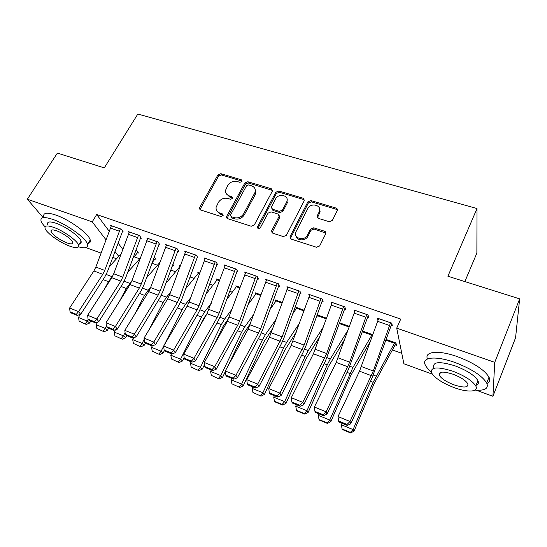 <?xml version="1.0" encoding="UTF-8"?>
<svg xmlns="http://www.w3.org/2000/svg" width="547" height="547" viewBox="0 0 547 547"><rect width="100%" height="100%" fill="white"/><g stroke="black" fill="none" stroke-linecap="round" stroke-linejoin="round"><path stroke-width="0.82" d="M241.993 181.467L241.33 179.792L220.838 173.672L217.932 174.883L199.286 208.209L200.421 209.898L221.043 216.537L223.299 215.224L222.492 213.925L219.798 213.056C217.063 212.017 215.833 210.096 216.099 207.299L218.39 202.383C220.742 198.944 223.908 197.631 227.88 198.452L230.567 199.286L232.646 198.424L231.99 196.715L229.302 195.888C226.533 194.855 225.296 192.941 225.603 190.144L227.832 185.426C230.157 182.035 233.295 180.736 237.254 181.515L239.928 182.322L241.993 181.467M242.123 181.153L221.426 174.937L218.526 176.148L199.928 209.658M223.306 215.217L220.4 214.267L219.798 213.056M232.79 198.041L229.884 197.118L229.302 195.888M329.232 221.706L332.364 220.42L337.253 210.595C337.67 209.405 337.267 208.557 336.036 208.065L310.956 200.578L307.886 201.843L289.999 236.701L291.209 239.114L316.501 247.251L319.674 245.952L325.711 233.808C326.142 232.584 325.738 231.716 324.501 231.203L313.636 227.812L310.511 229.09L307.517 235.019C304.542 241.535 293.028 238.451 295.893 231.955L307.831 208.564C310.778 202.144 322.354 205.228 319.304 211.675L317.171 215.921L318.388 218.383L329.232 221.706M432.349 374.169L403.871 363.762L396.712 328.138L400.725 319.086L96.689 214.533L92.211 221.856L105.954 239.716M396.712 328.138L494.755 362.36L492.922 396.301L476.177 390.182M43.151 217.576L27.35 199.217L57.373 153.092L104.286 167.888L137.837 114.022L477.005 208.544L447.904 276.235L519.65 298.86L494.755 362.36M27.35 199.217L92.211 221.856M272.324 191.183L271.291 188.736L247.832 181.734L244.878 182.958L226.431 216.749L227.6 218.643L251.23 226.246L254.28 224.988L272.324 191.183M278.867 190.999L303.12 198.24L304.228 200.742L286.416 235.292L283.305 236.571L272.768 233.179L271.565 230.923L279.182 216.243L277.985 214.021L271.114 211.887L268.071 213.145L260.393 227.627C258.765 229.015 257.774 228.803 257.418 227.005L275.859 192.243L278.867 190.999L279.339 192.264L303.537 199.498L303.12 198.24M464.861 281.582L476.868 253.056L477.005 208.544M367.536 317.096L368.699 317.506L368.008 314.894L354.018 310.033L354.559 311.858M362.524 331.038L372.767 334.689M321.985 301.219L323.099 301.609L322.135 298.956L308.781 294.32L309.37 295.824M316.939 315.147L317.287 316.036M317.055 314.826L326.484 318.19M278.478 286.054L279.544 286.423L278.327 283.736L265.568 279.305L266.184 280.59M282.307 302.436L275.421 299.988L275.962 301.117M236.878 271.551L237.897 271.907L236.454 269.192L224.256 264.953L224.872 266.074M240.085 287.387L235.798 285.855L236.352 286.86M197.064 257.671L198.035 258.013L196.394 255.271L184.708 251.21L185.324 252.208M199.696 272.987L197.795 272.31L198.356 273.213L198.725 272.638M158.917 244.372L159.847 244.694L158.015 241.938L146.822 238.048L147.43 238.943M172.879 265.35L173.782 265.671L172.838 264.256M122.337 231.62L123.232 231.935L121.229 229.159L110.487 225.426L111.089 226.239M137.605 252.735L138.473 253.042L136.641 250.505L135.834 250.218M96.689 214.533L109.126 231.128M118.049 243.025L122.74 249.288M134.241 256.851L139.69 258.813M151.916 263.223L157.461 265.227M170.732 270.013L175.594 271.763M189.953 276.939L194.096 278.437M209.59 284.023L212.995 285.247M229.658 291.257L232.284 292.207M250.17 298.655L251.982 299.312M271.141 306.217L272.105 306.566M392.589 350.018L401.778 353.328M155.068 258.977L155.95 259.292L154.254 256.851M140.435 237.931L141.352 238.246L139.43 235.483L128.463 231.668L129.071 232.523M180.154 266.02L179.368 265.739L179.929 266.601M177.789 250.95L178.739 251.285L177.002 248.536L165.563 244.557L166.179 245.5M219.668 280.105L216.598 279.011L217.159 279.961M216.756 264.536L217.754 264.885L216.209 262.157L204.263 258.006L204.886 259.059M260.96 294.826L255.401 292.85L255.948 293.91M257.452 278.724L258.492 279.086L257.158 276.385L244.687 272.05L245.302 273.247M304.146 310.224L295.879 307.277L296.406 308.487M299.988 293.554L301.076 293.93L299.982 291.264L286.936 286.724L287.537 288.112M339.523 322.839L349.355 326.347M344.494 309.069L345.636 309.465L344.801 306.833L331.14 302.088L331.708 303.735M395.296 344.883L396.438 345.294L395.946 342.955L386.066 339.434M391.119 325.321L392.308 325.738L391.761 323.147L377.444 318.169L377.943 320.214M519.65 298.86L515.568 337.786L492.922 396.301M116.545 258.772L112.744 257.384M101.004 253.097L85.927 247.586M114.952 251.408L118.761 256.358M226.663 217.214L226.472 217.562M226.328 193.747L229.884 197.118M216.92 211.005L220.4 214.267M272.543 190.438L248.365 182.999L245.418 184.223L226.998 218.321M248.605 184.92L246.526 185.782L230.547 214.957L231.217 216.715L234.089 217.638C238.157 218.506 241.371 217.18 243.736 213.651L255.21 192.045C255.736 188.988 254.485 186.896 251.463 185.782L248.605 184.92M230.978 216.612L231.798 217.918L231.217 216.715M255.217 189.46L255.736 193.296L255.141 194.807L244.29 214.862C241.931 218.383 238.724 219.709 234.67 218.841L231.798 217.918M304.44 200.052L303.537 199.498M279.278 215.737L279.524 217.788L271.975 232.701M279.339 192.264L276.338 193.501L257.91 228.345M286.56 202.226L286.908 201.419C289.247 195.265 278.457 192.913 275.62 198.91L271.319 207.108L272.515 209.241L279.38 211.368L282.437 210.11L286.56 202.226L287.018 203.477L287.079 199.074M271.736 208.79L273.001 210.472L272.515 209.241M287.018 203.477L282.902 211.34L279.859 212.598L273.001 210.472M319.667 209.043L319.687 212.92L317.41 217.754M296.091 236.017C296.884 241.022 305.711 241.193 307.934 236.222L307.517 235.019M325.896 233.104L314.033 229.022L310.915 230.308L307.934 236.222M337.424 210.014L336.378 209.323L311.352 201.836L308.296 203.101L290.334 238.56M79.151 321.164L86.262 324.453L79.151 321.164L78.481 317.499L80.108 314.498M109.325 266.642L121.058 253.849M104.614 288.843L108.47 281.657L112.976 275.51M78.481 317.499L87.281 321.096L88.231 319.339M85.305 323.687L87.281 321.096L89.667 323.017L86.262 324.453M90.775 320.952L89.667 323.017M137.892 252.242L132.805 258.444M120.326 228.844L104.73 270.396L102.781 274.307L78.59 311.626L80.689 314.32L104.696 277.151L107.602 271.312L122.637 231.107M111.376 225.733L95.834 267.066L93.886 270.956L69.64 308.002L78.59 311.626L76.3 314.327L70.037 311.776L70.891 312.857L77.141 315.4L76.3 314.327M77.141 315.4L80.689 314.32M69.64 308.002L70.037 311.776M96.853 328.426L104.06 331.755L96.853 328.426L96.176 324.727L97.605 322.046M127.725 272.228L140.189 258.252M119.472 301.356L126.309 288.447L131.8 281.042M96.176 324.727L105.161 328.391L106.398 326.053M103.137 331.003L105.161 328.391L107.465 330.292L104.06 331.755M108.573 328.2L107.465 330.292M155.369 258.457L152.087 262.751M114.925 335.837L122.234 339.215L114.925 335.837L114.241 332.097L115.465 329.773M146.555 277.814L159.813 262.505M134.377 314.819L144.517 295.366L150.931 286.703M114.241 332.097L123.417 335.844L125.085 332.644M121.338 338.47L123.417 335.844L125.639 337.725L122.234 339.215M126.747 335.598L125.639 337.725M173.194 264.789L171.888 266.868M138.514 235.162L122.788 277.165L120.846 281.124L96.792 318.99L98.802 321.67L122.678 283.961L125.584 278.047L140.75 237.384M129.372 231.99L113.714 273.767L111.766 277.698L87.643 315.291L96.792 318.99L94.446 321.711L88.053 319.106L88.874 320.18L95.26 322.778L94.446 321.711M95.26 322.778L98.802 321.67M87.643 315.291L88.053 319.106M157.078 241.61L141.235 284.078L139.287 288.084L115.383 326.511L117.311 329.178L141.044 290.908L143.943 284.925L159.245 243.791M147.745 238.369L131.964 280.604L130.015 284.59L106.036 322.73L115.383 326.511L112.997 329.253L106.46 326.593L107.246 327.66L113.776 330.32L112.997 329.253M113.776 330.32L117.311 329.178M106.036 322.73L106.46 326.593M78.536 246.834C85.339 248.653 88.347 247.818 87.561 244.331C86.228 238.266 66.789 224.154 52.97 219.456C44.239 216.571 40.259 217.063 41.025 220.92C41.51 222.54 42.878 224.509 45.114 226.827M80.368 242.355L81.113 242.574M87.226 243.483C89.811 243.312 90.809 242.136 90.214 239.969C88.935 233.836 69.578 219.689 55.76 215.039C47.035 212.188 43.035 212.715 43.76 216.626M47.568 224.352C47.021 221.556 49.907 221.207 56.218 223.306C66.146 226.697 80.094 236.817 81.072 241.206C81.462 242.533 80.97 243.333 79.609 243.6M69.756 246.15C76.218 248.4 79.171 248.092 78.611 245.227C77.599 240.885 63.596 230.786 53.668 227.361C47.35 225.241 44.478 225.562 45.052 228.331C46.146 232.796 59.944 242.683 69.756 246.15M56.614 230.813C52.533 229.425 50.673 229.637 51.042 231.429C53.531 235.572 58.85 239.401 66.98 242.916C71.131 244.352 73.024 244.147 72.662 242.314C72.006 239.504 63.008 233.022 56.614 230.813M475.042 390.086C484.998 390.852 488.888 388.493 486.714 383.009C482.057 375.652 471.466 368.808 454.933 362.476C435.597 355.447 421.081 357.198 425.327 365.061C426.325 367.126 428.274 369.369 431.173 371.803M476.444 384.37L477.558 384.479M486.967 383.556C489.722 382.291 490.399 380.158 489.004 377.17C484.396 369.751 473.839 362.9 457.333 356.623C438.55 349.854 424.089 351.434 427.446 358.962M433.737 367.721C432.39 361.704 439.521 361.088 455.131 365.881C466.994 370.435 474.591 375.358 477.921 380.644C478.981 382.907 478.365 384.459 476.075 385.3M453.989 387.57C467.487 392.684 479.158 392.117 475.794 386.004C472.437 380.76 464.813 375.844 452.93 371.249C437.306 366.394 430.188 366.941 431.569 372.89C434.831 378.093 442.304 382.982 453.989 387.57M453.128 374.264C443.049 371.112 438.448 371.461 439.309 375.31C441.422 378.668 446.256 381.82 453.805 384.78C463.918 388.035 468.581 387.693 467.808 383.762C465.654 380.391 460.759 377.225 453.128 374.264M439.843 374.039L439.125 373.505M133.386 343.407L140.798 346.832L133.386 343.407L132.695 339.625L133.7 337.684M165.837 283.38L179.956 266.567M149.276 329.403L163.115 302.443L166.52 297.185L170.514 292.351M132.695 339.625L142.07 343.454L144.176 339.345M139.936 346.094L142.07 343.454L144.203 345.307L140.798 346.832M145.304 343.154L144.203 345.307M152.237 351.14L159.758 354.613L152.237 351.14L151.54 347.324L152.326 345.786M185.583 288.898L198.349 273.22L199.47 273.616M164.114 345.301L182.103 309.664L185.481 304.323L190.588 297.944M151.54 347.324L161.119 351.229L163.683 346.155M158.931 353.888L161.119 351.229L163.156 353.054L159.758 354.613M164.435 350.524L163.156 353.054M176.038 248.201L160.08 291.134L158.131 295.195L134.377 334.203L136.217 336.849L159.799 298.012L162.691 291.948L178.137 250.328M166.507 244.892L150.61 287.585L148.661 291.626L124.825 330.34L134.377 334.203L131.943 336.966L125.263 334.244L126.022 335.304L132.689 338.019L131.943 336.966M132.689 338.019L136.217 336.849M124.825 330.34L125.263 334.244M195.409 254.929L179.327 298.347L177.378 302.457L153.796 342.06L155.546 344.692L178.951 305.26L181.85 299.12L197.433 257.001M185.672 251.545L169.652 294.717L167.703 298.806L144.032 338.108L153.796 342.06L151.314 344.842L144.483 342.066L145.208 343.119L152.018 345.889L151.314 344.842M152.018 345.889L155.546 344.692M144.032 338.108L144.483 342.066M171.498 359.037L179.129 362.558L171.498 359.037L170.801 355.181L171.484 353.82M205.829 294.341L217.549 279.353M170.801 355.181L180.585 359.174L201.501 317.041L204.845 311.619L211.183 303.435M178.343 361.847L180.585 359.174L182.527 360.972L179.129 362.558M207.436 312.952L203.286 319.065L199.252 327.209M184.161 357.683L182.527 360.972M215.203 261.808L198.992 305.711L197.05 309.882L173.652 350.094L175.3 352.706L198.527 312.672L201.419 306.45L217.145 263.811M205.255 258.348L189.105 302.012L187.163 306.149L163.669 346.053L173.652 350.094L171.115 352.897L164.134 350.059L164.818 351.099L171.779 353.936L171.115 352.897M255.859 191.368L255.504 192.749M171.779 353.936L175.3 352.706M163.669 346.053L164.134 350.059M191.19 367.112L198.923 370.681L191.19 367.112L190.479 363.215L191.163 361.834M226.608 299.66L236.769 286.204M190.479 363.215L200.482 367.297L221.316 324.576L224.626 319.072L232.325 308.781M198.185 369.984L200.482 367.297L202.328 369.061L198.923 370.681M229.077 317.711L223.005 326.58L213.699 345.697M204.523 364.541L202.328 369.061M235.436 268.837L219.094 313.246L217.152 317.472L193.953 358.306L195.498 360.904L218.526 320.241L221.419 313.944L237.295 270.772M225.261 265.302L207.046 313.657L183.744 354.176L193.953 358.306L191.361 361.136L184.223 358.23L184.865 359.27L191.99 362.169L191.361 361.136M191.99 362.169L195.498 360.904M183.744 354.176L184.223 358.23M211.313 375.365L219.162 378.989L211.313 375.365L210.595 371.427L211.272 370.025M247.941 304.809L256.393 293.199M210.595 371.427L220.824 375.598L241.569 332.282L244.844 326.689L254.054 313.923M218.465 378.298L220.824 375.598L222.561 377.334L219.162 378.989M250.799 322.908L243.155 334.258L227.764 366.449M225.343 371.509L222.561 377.334M256.112 276.023L239.648 320.945L237.713 325.226L214.718 366.709L216.154 369.287L238.977 327.981L241.863 321.602L257.89 277.869M245.719 272.406L227.374 321.328L204.277 362.483L214.718 366.709L212.079 369.56L204.769 366.593L205.371 367.618L212.66 370.586L212.079 369.56M212.66 370.586L216.154 369.287M204.277 362.483L204.769 366.593M231.887 383.809L239.859 387.481L231.887 383.809L231.169 379.816L231.839 378.394M269.883 309.698L276.433 300.344M231.169 379.816L241.624 384.09L262.273 340.159L265.507 334.47L276.42 318.764M239.203 386.804L241.624 384.09L243.251 385.792L239.859 387.481M273.151 327.817L263.743 342.107L243.251 385.792M277.261 283.367L260.659 328.815L235.962 375.31L237.289 377.861L259.887 335.899L262.758 329.431L278.956 285.117M266.628 279.674L248.16 329.171L225.282 370.989L235.962 375.31L233.268 378.182L225.795 375.139L226.349 376.158L233.801 379.194L233.268 378.182M233.801 379.194L237.289 377.861M225.282 370.989L225.795 375.139M252.933 392.438L261.022 396.165L252.933 392.438L252.201 388.404L252.878 386.961M292.488 314.245L296.912 307.646M252.201 388.404L262.902 392.773L283.449 348.207L286.635 342.429L299.482 323.188M260.413 395.508L262.902 392.773L264.406 394.435L261.022 396.165M296.2 332.316L284.802 350.128L264.406 394.435M298.888 290.881L282.156 336.87L257.712 384.11L258.909 386.633L281.267 343.995L284.139 337.437L300.501 292.522M288.016 287.1L269.418 337.191L246.772 379.686L257.712 384.11L254.95 387.002L247.306 383.891L247.812 384.903L255.442 388.008L254.95 387.002M255.442 388.008L258.909 386.633M246.772 379.686L247.306 383.891M274.464 401.266L275.038 401.915L282.676 405.053L282.115 404.404L274.464 401.266L273.726 397.19L274.389 395.727M315.81 318.292L317.834 315.106M273.726 397.19L284.672 401.655L305.096 356.446L308.241 350.565L323.318 327.031M282.115 404.404L284.672 401.655L286.054 403.283L282.676 405.053M320.022 336.22L306.327 358.333L286.054 403.283M321.014 298.566L304.153 345.109L279.968 393.115L281.049 395.611L303.141 352.275L306.005 345.622L322.539 300.077M309.889 294.703L291.168 345.396L268.775 388.589L279.968 393.115L277.151 396.035L269.322 392.849L269.78 393.847L277.589 397.026L277.151 396.035M277.589 397.026L281.049 395.611M268.775 388.589L269.322 392.849M296.488 410.305L297.014 410.934L304.829 414.141L304.317 413.511L296.488 410.305L295.742 406.175L296.406 404.691M295.742 406.175L306.949 410.749L327.25 364.87L330.34 358.894L348.029 330.046M304.317 413.511L306.949 410.749L308.2 412.335L304.829 414.141M344.726 339.304L328.35 366.722L308.2 412.335M343.66 306.436L326.655 353.54L302.764 402.339L303.708 404.807L325.527 360.747L345.102 307.783M332.268 302.477L313.417 353.793L291.298 397.703L302.764 402.339L299.886 405.279L291.866 402.018L292.269 403.002L300.269 406.264L299.886 405.279M300.269 406.264L303.708 404.807M291.298 397.703L291.866 402.018M319.031 419.549L319.51 420.164L327.503 423.446L327.051 422.838L319.031 419.549L318.279 415.371L318.942 413.867M372.192 334.484L352.959 367.406L329.752 420.055L330.867 421.6L327.503 423.446M370.449 341.191L350.88 375.31L330.867 421.6M318.279 415.371L329.752 420.055L327.051 422.838M366.832 314.484L349.697 362.176L326.108 411.788L326.915 414.223L348.439 369.423L368.206 315.64M355.174 310.436L336.2 362.387L314.368 407.036L326.108 411.788L323.168 414.749L314.949 411.412L315.304 412.383L323.496 415.72L323.168 414.749M323.496 415.72L326.915 414.223M314.368 407.036L314.949 411.412M342.114 429.012L342.531 429.614L350.723 432.978L350.326 432.383L342.114 429.012L341.355 424.793L342.012 423.262M394.797 342.545L373.109 382.312L353.102 429.586L354.073 431.084L350.723 432.978M396.007 343.27L373.936 384.097L354.073 431.084M341.355 424.793L353.102 429.586L350.326 432.383M390.565 322.73L373.286 371.01L350.032 421.47L350.689 423.87L371.892 378.298L391.871 323.639M378.627 318.586L359.516 371.187L337.998 416.595L350.032 421.47L347.017 424.458L338.6 421.033L338.894 421.99L347.29 425.409L347.017 424.458M347.29 425.409L350.689 423.87M337.998 416.595L338.6 421.033M241.877 181.057L241.33 179.792M223.094 215.128L222.492 213.925M232.564 197.946L231.99 196.715M200.188 208.646L199.539 207.443M218.526 176.148L217.932 174.883M221.426 174.937L220.838 173.672M227.244 217.337L226.649 216.133M245.418 184.223L244.878 182.958M248.365 182.999L247.832 181.734M271.777 190L271.291 188.736M234.67 218.841L234.089 217.638M244.29 214.862L243.736 213.651M255.141 194.807L254.622 193.563M272.208 231.778L271.709 230.581M279.524 217.788L279.052 216.571M258.068 227.908L257.534 226.704M276.338 193.501L275.859 192.243M279.859 212.598L279.38 211.368M282.902 211.34L282.437 210.11M317.622 217.036L317.233 215.798M319.537 213.241L319.154 211.997M310.915 230.308L310.511 229.09M314.033 229.022L313.636 227.812M324.877 232.42L324.501 231.203M290.56 237.665L290.101 236.475M308.296 203.101L307.886 201.843M311.352 201.836L310.956 200.578M336.378 209.323L336.036 208.065M103.103 279.62L108.47 281.657M106.227 274.471L111.964 276.632M120.306 228.878L111.356 225.774M104.73 270.396L95.834 267.066M102.781 274.307L93.886 270.956M119.225 231.149L110.275 228.024M121.099 286.464L126.309 288.447M124.203 281.247L129.776 283.339M139.471 293.452L144.517 295.366M142.562 288.16L147.957 290.19M138.487 235.196L129.352 232.024M122.788 277.165L113.714 273.767M120.846 281.124L111.766 277.698M137.413 237.494L128.272 234.307M157.057 241.651L147.724 238.41M141.235 284.078L131.964 280.604M139.287 288.084L130.015 284.59M155.977 243.976L146.644 240.714M158.233 300.583L163.115 302.443M161.31 295.223L166.52 297.185M198.705 272.68L199.682 273.028M177.399 307.879L182.103 309.664M180.462 302.436L185.481 304.323M176.018 248.235L166.486 244.926M160.08 291.134L150.61 287.585M158.131 295.195L148.661 291.626M174.937 250.588L165.406 247.265M195.388 254.97L185.652 251.586M179.327 298.347L169.652 294.717M177.378 302.457L167.703 298.806M194.308 257.35L184.571 253.952M217.528 279.387L219.655 280.146M196.988 315.325L201.501 317.041M200.024 309.807L204.845 311.619M217.173 279.941L219.436 280.748M215.183 261.849L205.234 258.389M255.702 192.004L255.251 191.867M198.992 305.711L189.105 302.012M197.05 309.882L187.163 306.149M214.103 264.256L204.154 260.782M236.748 286.245L240.071 287.428M217.002 322.935L221.316 324.576M220.017 317.335L224.626 319.072M236.4 286.799L239.853 288.03M235.415 268.878L225.241 265.343M219.094 313.246L208.988 309.458M217.152 317.472L207.046 313.657M234.335 271.319L224.161 267.77M256.372 293.24L260.946 294.867M237.466 330.723L241.569 332.282M240.461 325.034L244.844 326.689M256.023 293.807L260.721 295.483M256.092 276.057L245.699 272.447M239.648 320.945L229.316 317.075M237.713 325.226L227.374 321.328M255.011 278.532L244.618 274.902M276.42 300.385L282.293 302.477M258.389 338.682L262.273 340.159M261.357 332.904L265.507 334.47M276.071 300.959L282.067 303.1M320.07 211.491L319.448 211.306M277.24 283.408L266.608 279.715M260.659 328.815L250.095 324.856M258.731 333.157L248.16 329.171M276.16 285.91L265.527 282.204M296.891 307.688L304.125 310.265M279.79 346.819L283.449 348.207M282.731 340.959L286.635 342.429M296.556 308.269L303.9 310.894M298.867 290.922L287.995 287.141M282.156 336.87L271.346 332.822M280.228 341.266L269.418 337.191M297.787 293.459L286.915 289.664M317.814 315.147L326.47 318.231M301.677 355.147L305.096 356.446M304.59 349.191L308.241 350.565M317.486 315.742L326.244 318.867M320.993 298.607L309.869 294.744M304.153 345.109L293.089 340.966M302.231 349.567L291.168 345.396M319.92 301.185L308.788 297.301M339.509 322.88L349.342 326.388M324.084 363.666L327.25 364.87M326.962 357.622L330.34 358.894M339.284 323.523L349.109 327.031M343.639 306.477L332.248 302.518M326.655 353.54L315.339 349.301M324.74 358.066L313.417 353.793M342.566 309.082L331.174 305.11M362.511 331.079L372.172 334.525M347.017 372.384L349.916 373.492M349.861 366.244L352.959 367.406M362.278 331.728L371.857 335.147M366.811 314.532L355.16 310.477M349.697 362.176L338.108 357.834M347.789 366.763L336.2 362.387M365.738 317.171L354.087 313.103M386.052 339.475L394.784 342.586M370.49 381.314L373.109 382.312M373.307 375.071L376.097 376.124M385.82 340.131L394.469 343.215M390.544 322.778L378.606 318.627M373.286 371.01L361.423 366.565M371.386 375.666L359.516 371.187M389.471 325.458L377.539 321.287M199.935 209.412L199.286 208.209M227.026 217.952L226.431 216.749M255.736 193.296L255.21 192.045M272.064 232.119L271.565 230.923M279.661 217.467L279.182 216.243M257.945 228.202L257.418 227.005M287.36 202.67L286.908 201.419M317.561 217.159L317.171 215.921M319.687 212.92L319.304 211.675M290.457 237.897L289.999 236.701M87.561 244.331L90.214 239.969M81.072 241.206L78.611 245.227M51.972 229.945L51.042 231.429M486.714 383.009L489.004 377.17M477.921 380.644L475.794 386.004M440.513 372.418L439.309 375.31"/></g></svg>
